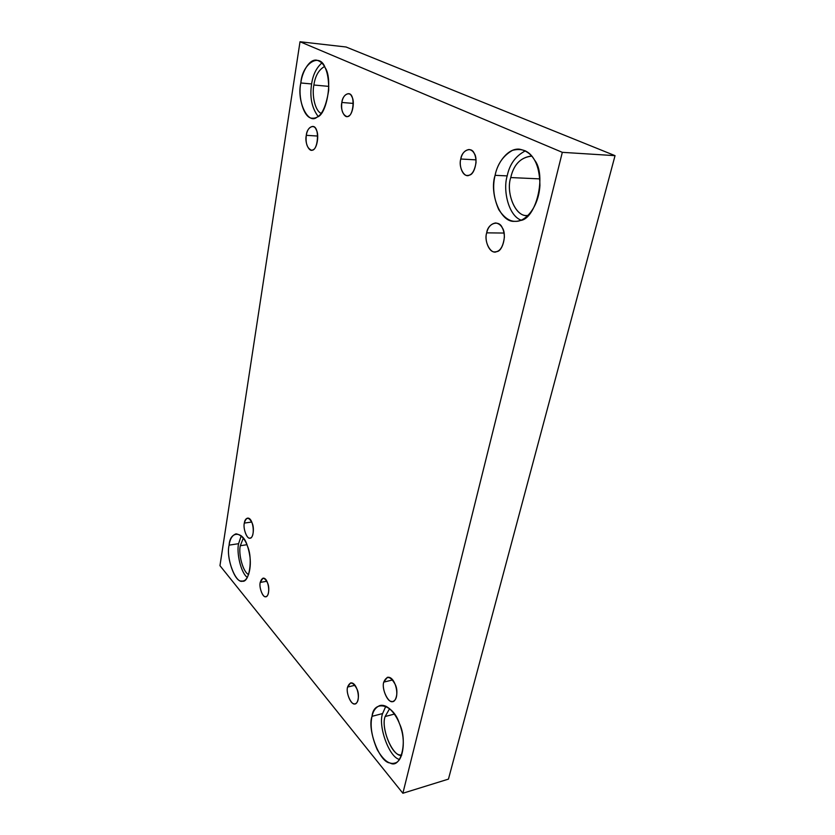 <?xml version="1.0" encoding="UTF-8"?>
<svg xmlns="http://www.w3.org/2000/svg" width="835" height="835" viewBox="0 0 835 835"><rect width="100%" height="100%" fill="white"/><g stroke="black" fill="none" stroke-linecap="round" stroke-linejoin="round"><path stroke-width="1.25" d="M244.321 523.086C242.808 528.649 247.275 539.827 250.135 538.074C255.625 537.281 253.349 516.907 247.421 518.159C245.73 518.744 244.697 520.382 244.321 523.086L251.721 522.032L244.321 523.086C246.273 516.771 248.882 516.802 252.18 523.169C254.706 528.451 252.901 539.358 249.748 538.095C246.816 539.097 242.912 528.221 244.321 523.086M383.766 682.111C381.219 689.188 388.859 704.396 393.066 701.358C400.737 698.759 395.477 675.411 387.304 677.352L383.766 682.111L392.627 679.951L383.766 682.111C386.762 675.296 390.603 676.12 395.289 684.585C398.869 691.557 395.957 703.822 391.354 701.358C387.033 701.63 381.585 687.696 383.766 682.111M486.701 232.85C484.196 240.073 489.133 252.932 495.009 251.867C500.04 251.669 503.161 246.743 504.392 237.109C504.037 228.623 501.115 223.905 495.635 222.945C490.938 223.811 487.964 227.11 486.701 232.85L504.058 233.048L486.701 232.85C487.786 223.269 499.09 219.417 502.273 227.788C507.043 234.009 502.9 251.46 496.7 251.606C490.834 254.967 483.674 241.378 486.701 232.85M266.824 581.254L260.228 582.413C258.735 587.642 263.244 598.444 265.937 596.618C271.072 595.522 268.442 576.995 262.931 578.196L260.228 582.413L266.824 581.254M229.114 545.14C225.607 558.375 236.336 585.293 242.995 580.92C247.995 581.014 252.055 567.362 249.582 554.523C247.358 542.051 242.86 535.141 236.086 533.815C232.255 535.193 229.938 538.961 229.114 545.14L238.591 543.689L241.252 535.767L238.591 543.689L229.114 545.14C229.959 530.507 243.183 530.632 247.39 545.986C253.381 558.824 249.08 584.51 241.701 580.972C234.865 582.778 225.92 556.955 229.114 545.14M247.327 577.434C240.72 572.789 236.409 552.488 238.591 543.689C236.409 552.488 240.72 572.789 247.327 577.434M240.313 545.725L243.329 538.074L240.313 545.725C238.226 553.709 242.912 572.246 248.653 574.553C242.912 572.246 238.226 553.709 240.313 545.725L246.909 544.712L240.313 545.725M300.84 82.968C297.73 96.516 303.783 119.029 312.614 118.194C320.358 118.549 325.723 109.197 328.708 90.138C328.854 72.175 324.815 62.176 316.59 60.162C309.159 58.92 302.051 72.248 300.84 82.968L311.622 83.959C312.885 74.92 316.308 67.917 321.892 62.949C316.308 67.917 312.885 74.92 311.622 83.959L300.84 82.968C302.113 63.763 319.68 51.958 325.118 67.666C332.977 78.594 326.871 115.084 317.081 117.088C307.969 125.375 296.477 100.701 300.84 82.968M318.125 116.42C311.737 107.819 309.576 96.996 311.622 83.959C309.576 96.996 311.737 107.819 318.125 116.42M313.877 85.013C315.223 75.912 318.772 69.754 324.523 66.539C318.772 69.754 315.223 75.912 313.877 85.013C311.831 94.532 314.764 110.721 321.193 113.403C314.764 110.721 311.831 94.532 313.877 85.013L328.833 86.381L313.877 85.013M353.341 103.425L341.849 102.465C340.972 109.969 342.58 114.635 346.671 116.472C353.56 118.58 356.034 92.831 348.258 93.697C344.886 94.324 342.757 97.246 341.849 102.465L353.341 103.425M475.992 159.861L460.795 159.015C458.822 165.257 462.413 176.008 467.37 175.454C471.671 175.507 474.551 171.238 476.023 162.648C476.002 154.809 473.685 150.436 469.072 149.507C464.751 150.206 461.985 153.379 460.795 159.015L475.992 159.861M495.092 175.329C489.153 192.916 500.301 223.331 515.018 221.285C524.683 222.465 538.585 208.113 539.932 185.443C539.681 163.837 532.824 151.74 519.36 149.162C507.805 148.035 497.316 162.94 495.092 175.329L507.189 175.893C509.621 164.182 515.696 155.842 525.424 150.843C515.696 155.842 509.621 164.182 507.189 175.893L495.092 175.329C497.441 163.963 503.244 155.634 512.502 150.342C522.219 147.858 529.567 151.104 534.546 160.07C546.967 175.037 535.851 219.803 520.048 220.503C512.471 223.206 505.373 219.595 498.766 209.658C493.579 197.916 492.358 186.466 495.092 175.329M521.071 220.137C508.4 215.555 502.764 190.109 507.189 175.893C502.764 190.109 508.4 215.555 521.071 220.137M510.749 177.563C513.828 164.297 520.863 157.157 531.853 156.155L530.966 156.072C520.372 157.69 513.629 164.85 510.749 177.563C505.76 192.04 514.997 217.131 527.271 215.493L528.054 215.482C515.644 218.081 505.53 192.53 510.749 177.563L539.869 178.888L510.749 177.563M372.034 716.326C369.895 725.406 371.606 736.491 377.18 749.579C383.422 760.32 389.308 764.808 394.851 763.044C402.522 761.76 405.747 742.973 401.238 729.028C398.232 716.921 388.411 703.383 379.956 705.523C375.76 707.203 373.12 710.804 372.034 716.326L382.607 713.56L385.843 706.17L382.607 713.56L372.034 716.326C373.621 699.375 393.431 703.884 399.391 723.528C408.117 740.822 400.925 769.766 389.945 762.929C379.643 762.606 366.993 729.153 372.034 716.326M399.558 759.443C389.068 757.533 377.837 725.605 382.607 713.56C377.837 725.605 389.068 757.533 399.558 759.443M385.123 716.524L389.632 708.633L385.123 716.524C380.447 728.402 393.212 757.585 401.677 755.289L400.101 754.976C391.49 754.83 380.854 727.16 385.123 716.524L394.433 714.071L385.123 716.524M354.917 685.284L347.59 687.059C345.533 693.134 351.838 706.295 355.282 703.738C361.597 701.619 357.244 681.381 350.502 682.967L347.59 687.059L354.917 685.284M402.877 793.25L448.447 779.118L615.04 155.654L562.32 152.335L402.877 793.25L219.96 565.671L300.015 41.75L346.055 47L615.04 155.654L448.447 779.118L402.877 793.25L562.32 152.335L615.04 155.654L346.055 47L300.015 41.75L562.32 152.335L300.015 41.75L219.96 565.671L402.877 793.25M306.299 135.322C306.873 127.4 314.106 123.309 316.267 129.853C319.419 134.498 317.018 149.058 313.021 149.747C309.294 153.024 304.462 142.566 306.299 135.322C305.464 143.328 307.155 148.265 311.361 150.133C318.26 152.095 320.243 125.448 312.447 126.461C309.18 127.139 307.134 130.093 306.299 135.322L317.717 136.053L306.299 135.322M347.59 687.059C350.032 681.183 353.195 681.924 357.077 689.261C360.042 695.294 357.704 705.857 353.915 703.728C350.366 703.947 345.815 691.881 347.59 687.059M460.795 159.015C461.713 150.352 471.451 146.104 474.207 153.369C478.319 158.577 474.802 174.484 469.458 175.079C464.417 178.533 458.196 166.885 460.795 159.015M341.849 102.465C342.465 94.835 349.74 90.587 351.869 96.776C355.021 101.098 352.547 115.188 348.539 116.034C344.792 119.353 339.981 109.5 341.849 102.465M260.228 582.413C262.086 576.797 264.559 577.048 267.67 583.164C270.039 588.226 268.317 598.058 265.332 596.639C262.566 597.307 258.881 586.995 260.228 582.413"/></g></svg>
